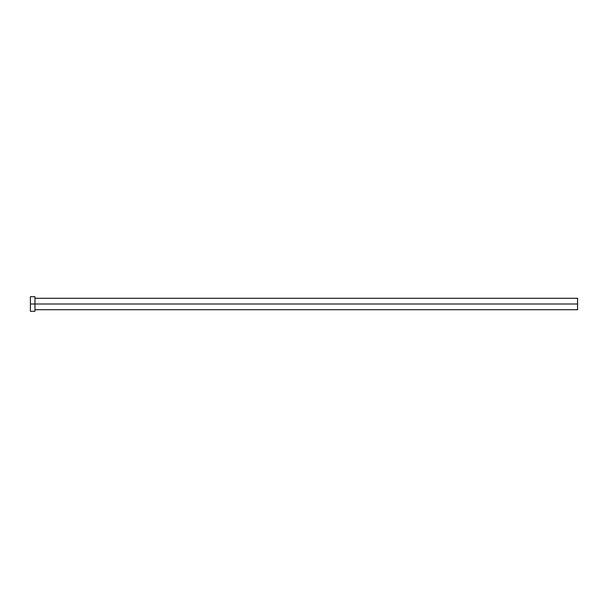 <?xml version="1.0" encoding="UTF-8"?>
<svg xmlns="http://www.w3.org/2000/svg" width="608" height="608" viewBox="0 0 608 608"><rect width="100%" height="100%" fill="white"/><g stroke="black" fill="none" stroke-linecap="round" stroke-linejoin="round"><path stroke-width="0.91" d="M34.96 297.016L34.96 304L577.6 304L577.6 309.7L577.6 304L30.4 304L30.4 311.296L34.96 311.296L34.96 296.704L30.4 296.704L30.4 304L34.96 304L34.96 311.296M30.4 297.016L30.4 311.296M577.6 304L577.6 298.3L577.6 304M34.96 309.7L577.6 309.7M34.96 298.3L577.6 298.3"/></g></svg>
